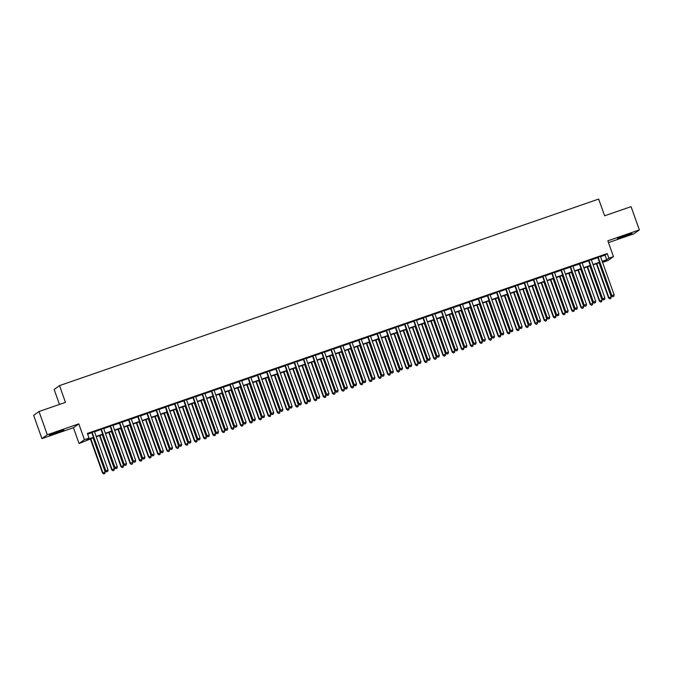 <?xml version="1.0" encoding="UTF-8"?>
<svg xmlns="http://www.w3.org/2000/svg" width="673" height="673" viewBox="0 0 673 673"><rect width="100%" height="100%" fill="white"/><g stroke="black" fill="none" stroke-linecap="round" stroke-linejoin="round"><path stroke-width="1.01" d="M55.438 433.362L63.834 429.963L49.306 435.137L55.438 433.362M623.577 236.787L631.972 233.388L617.444 238.562L623.577 236.787M93.581 437.694L79.069 443.524L84.428 439.671L89.029 438.081L86.859 439.637L93.463 437.357M73.441 427.717L78.8 423.855L47.287 434.758L39.009 411.514L33.65 415.367L41.928 438.619L73.441 427.717L79.069 443.524M59.468 404.431L54.143 389.474L59.502 385.621L598.659 199.065L604.615 215.806L631.072 206.653L639.35 229.905L607.837 240.808L613.465 256.623L608.106 260.476L603.504 262.066L605.683 260.501L602.318 261.671M608.476 242.591L633.991 233.758L639.35 229.905M603.252 261.343L603.504 262.066M47.287 434.758L41.928 438.619M94.422 431.519L91.713 432.453M103.617 428.331L100.916 429.273M112.82 425.151L110.111 426.085M122.023 421.971L119.314 422.905M131.218 418.783L128.518 419.716M140.421 415.603L137.713 416.537M149.625 412.414L146.916 413.357M158.82 409.234L156.119 410.168M168.023 406.046L165.314 406.988M177.226 402.866L174.517 403.8M186.421 399.686L183.721 400.62M195.624 396.498L192.924 397.432M204.828 393.318L202.119 394.252M214.022 390.13L211.322 391.072M223.226 386.95L220.525 387.884M232.429 383.761L229.72 384.704M241.632 380.582L238.923 381.515M250.827 377.402L248.127 378.335M260.03 374.213L257.322 375.147M269.234 371.033L266.525 371.967M278.429 367.845L275.728 368.787M287.632 364.665L284.923 365.599M296.835 361.485L294.126 362.419M306.03 358.297L303.33 359.231M315.233 355.117L312.524 356.051M324.436 351.929L321.728 352.871M333.631 348.749L330.931 349.682M342.835 345.56L340.134 346.502M352.038 342.38L349.329 343.314M361.241 339.2L358.532 340.134M370.436 336.012L367.736 336.946M379.639 332.832L376.93 333.766M388.843 329.644L386.134 330.586M398.037 326.464L395.337 327.398M407.241 323.276L404.532 324.218M416.444 320.096L413.735 321.029M425.639 316.916L422.938 317.849M434.842 313.727L432.133 314.661M444.045 310.547L441.337 311.481M453.24 307.359L450.54 308.301M462.444 304.179L459.743 305.113M471.647 300.999L468.938 301.933M480.842 297.811L478.141 298.745M490.045 294.631L487.345 295.565M499.248 291.443L496.539 292.385M508.452 288.263L505.743 289.197M517.646 285.074L514.946 286.017M526.85 281.894L524.141 282.828M536.053 278.715L533.344 279.648M545.248 275.526L542.547 276.46M554.451 272.346L551.742 273.28M563.654 269.158L560.946 270.1M572.849 265.978L570.149 266.912M582.052 262.79L579.344 263.732M591.256 259.61L588.547 260.544M600.543 256.682L605.035 255.126L607.214 253.561L87.372 433.429L89.029 438.081M87.633 434.152L91.806 432.705M94.506 431.772L101 429.525M103.709 428.583L110.204 426.337M112.913 425.403L119.407 423.157M122.107 422.223L128.602 419.969M131.311 419.035L137.805 416.789M140.514 415.855L147.008 413.609M149.709 412.667L156.212 410.421M158.912 409.487L165.407 407.241M168.115 406.299L174.61 404.052M177.31 403.119L183.813 400.872M186.514 399.939L193.008 397.684M195.717 396.75L202.211 394.504M204.92 393.57L211.415 391.324M214.115 390.382L220.609 388.136M223.318 387.202L229.813 384.956M232.522 384.022L239.016 381.768M241.716 380.834L248.211 378.588M250.92 377.654L257.414 375.408M260.123 374.466L266.617 372.219M269.318 371.286L275.812 369.04M278.521 368.097L285.016 365.851M287.724 364.917L294.219 362.671M296.919 361.738L303.422 359.483M306.122 358.549L312.617 356.303M315.326 355.369L321.82 353.123M324.521 352.181L331.023 349.935M333.724 349.001L340.218 346.755M342.927 345.813L349.422 343.567M352.13 342.633L358.625 340.387M361.325 339.453L367.82 337.198M370.529 336.264L377.023 334.018M379.732 333.085L386.226 330.838M388.927 329.896L395.421 327.65M398.13 326.716L404.624 324.47M407.333 323.536L413.828 321.282M416.528 320.348L423.023 318.102M425.731 317.168L432.226 314.922M434.935 313.98L441.429 311.734M444.13 310.8L450.632 308.554M453.333 307.611L459.827 305.365M462.536 304.432L469.031 302.185M471.731 301.252L478.234 298.997M480.934 298.063L487.429 295.817M490.137 294.883L496.632 292.637M499.341 291.695L505.835 289.449M508.536 288.515L515.03 286.269M517.739 285.327L524.233 283.081M526.942 282.147L533.437 279.901M536.137 278.967L542.631 276.712M545.34 275.779L551.835 273.532M554.544 272.599L561.038 270.353M563.738 269.41L570.233 267.164M572.942 266.23L579.436 263.984M582.145 263.05L588.639 260.796M591.34 259.862L597.843 257.616M600.451 256.43L597.75 257.364M78.8 423.855L84.428 439.671M607.214 253.561L608.872 258.213L613.465 256.623M39.009 411.514L65.458 402.361L59.502 385.621M599.618 262.605L593.123 264.851M590.414 265.785L583.92 268.031M581.211 268.973L574.717 271.219M572.016 272.153L565.513 274.399M562.813 275.341L556.319 277.587M553.61 278.521L547.115 280.767M544.415 281.701L537.912 283.956M535.212 284.889L528.717 287.135M526.008 288.069L519.514 290.315M516.805 291.258L510.311 293.504M507.61 294.438L501.116 296.684M498.407 297.617L491.913 299.872M489.204 300.806L482.709 303.052M480.009 303.986L473.514 306.232M470.806 307.174L464.311 309.42M461.602 310.354L455.108 312.6M452.407 313.542L445.913 315.788M443.204 316.722L436.71 318.968M434.001 319.902L427.506 322.157M424.806 323.09L418.303 325.337M415.603 326.27L409.108 328.517M406.399 329.459L399.905 331.705M397.205 332.639L390.702 334.885M388.001 335.827L381.507 338.073M378.798 339.007L372.304 341.253M369.595 342.187L363.1 344.441M360.4 345.375L353.905 347.621M351.197 348.555L344.702 350.801M341.993 351.743L335.499 353.99M332.799 354.923L326.304 357.17M323.595 358.103L317.101 360.358M314.392 361.292L307.898 363.538M305.197 364.472L298.703 366.718M295.994 367.66L289.499 369.906M286.791 370.84L280.296 373.086M277.596 374.028L271.093 376.274M268.392 377.208L261.898 379.454M259.189 380.388L252.695 382.643M249.994 383.576L243.491 385.822M240.791 386.756L234.297 389.002M231.588 389.945L225.093 392.191M222.384 393.125L215.89 395.371M213.19 396.313L206.695 398.559M203.986 399.493L197.492 401.739M194.783 402.673L188.289 404.927M185.588 405.861L179.094 408.107M176.385 409.041L169.89 411.287M167.182 412.229L160.687 414.475M157.987 415.409L151.484 417.655M148.783 418.589L142.289 420.844M139.58 421.778L133.086 424.024M130.385 424.957L123.882 427.204M121.182 428.146L114.688 430.392M111.979 431.326L105.484 433.572M102.776 434.514L96.281 436.76M602.2 261.326L606.693 259.778L608.872 258.213M96.163 436.424L102.658 434.169M105.367 433.235L111.861 430.989M114.561 430.055L121.064 427.809M123.765 426.867L130.259 424.621M132.968 423.687L139.462 421.441M142.171 420.507L148.666 418.253M151.366 417.319L157.861 415.073M160.569 414.139L167.064 411.893M169.773 410.951L176.267 408.704M178.968 407.771L185.462 405.525M188.171 404.582L194.665 402.336M197.374 401.402L203.869 399.156M206.569 398.223L213.063 395.968M215.772 395.034L222.267 392.788M224.975 391.854L231.47 389.608M234.17 388.666L240.673 386.42M243.374 385.486L249.868 383.24M252.577 382.298L259.071 380.052M261.772 379.118L268.275 376.872M270.975 375.938L277.469 373.683M280.178 372.749L286.673 370.503M289.382 369.57L295.876 367.323M298.576 366.381L305.071 364.135M307.78 363.201L314.274 360.955M316.983 360.021L323.477 357.767M326.178 356.833L332.672 354.587M335.381 353.653L341.876 351.407M344.584 350.465L351.079 348.219M353.779 347.285L360.274 345.039M362.983 344.096L369.477 341.85M372.186 340.917L378.68 338.67M381.381 337.737L387.884 335.482M390.584 334.548L397.078 332.302M399.787 331.368L406.282 329.122M408.982 328.18L415.485 325.934M418.185 325L424.68 322.754M427.389 321.812L433.883 319.566M436.592 318.632L443.086 316.386M445.787 315.452L452.281 313.197M454.99 312.264L461.485 310.017M464.193 309.084L470.688 306.838M473.388 305.895L479.883 303.649M482.591 302.715L489.086 300.469M491.795 299.535L498.289 297.281M500.99 296.347L507.484 294.101M510.193 293.167L516.687 290.921M519.396 289.979L525.891 287.733M528.591 286.799L535.094 284.553M537.794 283.611L544.289 281.364M546.998 280.431L553.492 278.185M556.192 277.251L562.695 274.996M565.396 274.062L571.89 271.816M574.599 270.882L581.093 268.636M583.802 267.694L590.297 265.448M592.997 264.514L599.492 262.268M605.035 255.126L606.693 259.778M597.708 257.246L611.463 295.868L611.824 295.607L598.112 257.103M612.834 296.65L613.751 296.339L612.834 296.65L611.824 295.607L614.121 294.808L600.409 256.304M611.463 295.868L612.691 296.759M613.751 296.339L614.121 294.808M596.379 263.723L608.56 297.954L611.227 296.894L599.079 262.79M596.783 263.58L608.922 297.693L609.788 298.846L610.857 298.417L609.94 298.736M611.227 296.894L610.857 298.417M609.788 298.846L608.56 297.954M588.505 260.426L602.259 299.048L602.621 298.787L588.909 260.283M603.631 299.838L604.556 299.519L603.631 299.838L602.621 298.787L604.918 297.996L591.214 259.492M602.259 299.048L603.488 299.939M604.556 299.519L604.918 297.996M579.302 263.606L593.056 302.236L593.418 301.975L579.705 263.471M594.436 303.018L595.353 302.699L594.436 303.018L593.418 301.975L595.723 301.176L582.01 262.672M593.056 302.236L594.284 303.128M595.353 302.699L595.723 301.176M570.107 266.794L583.861 305.416L584.223 305.155L570.511 266.651M585.232 306.207L586.149 305.887L585.232 306.207L584.223 305.155L586.52 304.356L572.807 265.86M583.861 305.416L585.089 306.308M586.149 305.887L586.52 304.356M560.903 269.974L574.658 308.596L575.02 308.343L561.307 269.839M576.029 309.387L576.954 309.067L576.029 309.387L575.02 308.343L577.316 307.544L563.612 269.04M574.658 308.596L575.886 309.496M576.954 309.067L577.316 307.544M587.176 266.912L599.365 301.134L602.024 300.074L589.876 265.97M587.579 266.769L599.727 300.873L600.594 302.026L601.654 301.605L600.737 301.925M602.024 300.074L601.654 301.605M600.594 302.026L599.365 301.134M577.972 270.092L590.162 304.314L592.82 303.262L580.681 269.158M578.376 269.949L590.524 304.053L591.39 305.214L592.459 304.785L591.533 305.105M592.82 303.262L592.459 304.785M591.39 305.214L590.162 304.314M568.769 273.272L580.959 307.502L583.626 306.442L571.478 272.338M569.181 273.137L581.321 307.241L582.187 308.394L583.255 307.973L582.338 308.293M583.626 306.442L583.255 307.973M582.187 308.394L580.959 307.502M559.574 276.46L571.764 310.682L574.422 309.63L562.275 275.526M559.978 276.317L572.126 310.421L572.992 311.574L574.052 311.153L573.135 311.473M574.422 309.63L574.052 311.153M572.992 311.574L571.764 310.682M551.7 273.162L565.455 311.784L565.816 311.523L552.104 273.019M566.826 312.575L567.751 312.255L566.826 312.575L565.816 311.523L568.121 310.724L554.409 272.22M565.455 311.784L566.683 312.676M567.751 312.255L568.121 310.724M550.371 279.64L562.561 313.87L565.219 312.81L553.08 278.706M550.775 279.505L562.922 313.61L563.789 314.762L564.857 314.341L563.932 314.653M565.219 312.81L564.857 314.341M563.789 314.762L562.561 313.87M542.505 276.342L556.251 314.964L556.621 314.703L542.909 276.199M557.631 315.755L558.548 315.435L557.631 315.755L556.621 314.703L558.918 313.912L545.206 275.408M556.251 314.964L557.488 315.856M558.548 315.435L558.918 313.912M541.168 282.828L553.357 317.05L556.024 315.999L543.877 281.886M541.58 282.685L553.719 316.79L554.586 317.942L555.654 317.521L554.729 317.841M556.024 315.999L555.654 317.521M554.586 317.942L553.357 317.05M533.302 279.531L547.056 318.152L547.418 317.892L533.706 279.388M548.428 318.935L549.345 318.623L548.428 318.935L547.418 317.892L549.715 317.092L536.002 278.588M547.056 318.152L548.285 319.044M549.345 318.623L549.715 317.092M531.973 286.008L544.154 320.239L546.821 319.179L534.673 285.074M532.377 285.865L544.516 319.978L545.391 321.13L546.451 320.701L545.534 321.021M546.821 319.179L546.451 320.701M545.391 321.13L544.154 320.239M524.099 282.71L537.853 321.332L538.215 321.071L524.503 282.567M539.224 322.123L540.15 321.803L539.224 322.123L538.215 321.071L540.52 320.281L526.808 281.777M537.853 321.332L539.081 322.224M540.15 321.803L540.52 320.281M522.77 289.188L534.959 323.419L537.618 322.359L525.478 288.254M523.173 289.054L535.321 323.158L536.188 324.31L537.247 323.89L536.331 324.209M537.618 322.359L537.247 323.89M536.188 324.31L534.959 323.419M514.904 285.89L528.65 324.521L529.012 324.26L515.308 285.756M530.03 325.303L530.947 324.983L530.03 325.303L529.012 324.26L531.317 323.461L517.604 284.957M528.65 324.521L529.887 325.412M530.947 324.983L531.317 323.461M513.566 292.376L525.756 326.598L528.423 325.547L516.275 291.443M513.97 292.233L526.118 326.338L526.984 327.49L528.053 327.07L527.127 327.389M528.423 325.547L528.053 327.07M526.984 327.49L525.756 326.598M505.701 289.079L519.455 327.701L519.817 327.44L506.104 288.936M520.826 328.491L521.743 328.172L520.826 328.491L519.817 327.44L522.113 326.641L508.401 288.145M519.455 327.701L520.683 328.592M521.743 328.172L522.113 326.641M504.371 295.556L516.553 329.787L519.22 328.727L507.072 294.623M504.775 295.422L516.914 329.526L517.789 330.679L518.849 330.258L517.932 330.569M519.22 328.727L518.849 330.258M517.789 330.679L516.553 329.787M496.497 292.259L510.252 330.88L510.614 330.62L496.901 292.124M511.623 331.671L512.548 331.352L511.623 331.671L510.614 330.62L512.91 329.829L499.206 291.325M510.252 330.88L511.48 331.772M512.548 331.352L512.91 329.829M495.168 298.745L507.358 332.967L510.016 331.915L497.877 297.803M495.572 298.602L507.72 332.706L508.586 333.858L509.646 333.438L508.729 333.758M510.016 331.915L509.646 333.438M508.586 333.858L507.358 332.967M487.294 295.447L501.049 334.069L501.41 333.808L487.706 295.304M502.428 334.86L503.345 334.54L502.428 334.86L501.41 333.808L503.715 333.009L490.003 294.505M501.049 334.069L502.277 334.961M503.345 334.54L503.715 333.009M485.965 301.925L498.155 336.155L500.813 335.095L488.674 300.991M486.369 301.782L498.516 335.894L499.383 337.047L500.451 336.618L499.526 336.937M500.813 335.095L500.451 336.618M499.383 337.047L498.155 336.155M476.77 305.113L488.951 339.335L491.618 338.283L479.47 304.171M477.174 304.97L489.313 339.074L490.18 340.227L491.248 339.806L490.331 340.126M491.618 338.283L491.248 339.806M490.18 340.227L488.951 339.335M467.567 308.293L479.756 342.523L482.415 341.463L470.267 307.359M467.971 308.15L480.118 342.263L480.985 343.415L482.045 342.986L481.128 343.306M482.415 341.463L482.045 342.986M480.985 343.415L479.756 342.523M478.099 298.627L491.854 337.249L492.215 336.988L478.503 298.484M493.225 338.039L494.142 337.72L493.225 338.039L492.215 336.988L494.512 336.197L480.8 297.693M491.854 337.249L493.082 338.14M494.142 337.72L494.512 336.197M468.896 301.807L482.65 340.437L483.012 340.176L469.3 301.672M484.022 341.219L484.947 340.908L484.022 341.219L483.012 340.176L485.309 339.377L471.605 300.873M482.65 340.437L483.879 341.329M484.947 340.908L485.309 339.377M459.693 304.995L473.447 343.617L473.809 343.356L460.105 304.852M474.827 344.408L475.744 344.088L474.827 344.408L473.809 343.356L476.114 342.565L462.401 304.061M473.447 343.617L474.675 344.509M475.744 344.088L476.114 342.565M458.363 311.473L470.553 345.703L473.212 344.643L461.072 310.539M458.767 311.338L470.915 345.442L471.781 346.595L472.85 346.174L471.924 346.494M473.212 344.643L472.85 346.174M471.781 346.595L470.553 345.703M450.498 308.175L464.252 346.805L464.614 346.545L450.902 308.041M465.623 347.588L466.54 347.268L465.623 347.588L464.614 346.545L466.911 345.745L453.198 307.241M464.252 346.805L465.48 347.697M466.54 347.268L466.911 345.745M449.169 314.661L461.35 348.883L464.017 347.832L451.869 313.727M449.572 314.518L461.712 348.622L462.578 349.775L463.647 349.354L462.73 349.674M464.017 347.832L463.647 349.354M462.578 349.775L461.35 348.883M441.295 311.363L455.049 349.985L455.411 349.724L441.698 311.22M456.42 350.776L457.346 350.456L456.42 350.776L455.411 349.724L457.707 348.925L444.003 310.421M455.049 349.985L456.277 350.877M457.346 350.456L457.707 348.925M439.965 317.841L452.155 352.072L454.813 351.012L442.666 316.907M440.369 317.706L452.517 351.811L453.383 352.963L454.443 352.543L453.526 352.854M454.813 351.012L454.443 352.543M453.383 352.963L452.155 352.072M432.091 314.543L445.846 353.165L446.207 352.904L432.495 314.4M447.225 353.956L448.142 353.636L447.225 353.956L446.207 352.904L448.512 352.114L434.8 313.61M445.846 353.165L447.074 354.057M448.142 353.636L448.512 352.114M430.762 321.029L442.952 355.251L445.61 354.2L433.471 320.087M431.166 320.886L443.314 354.991L444.18 356.143L445.248 355.723L444.323 356.042M445.61 354.2L445.248 355.723M444.18 356.143L442.952 355.251M422.896 317.732L436.651 356.354L437.013 356.093L423.3 317.589M438.022 357.136L438.939 356.825L438.022 357.136L437.013 356.093L439.309 355.294L425.597 316.79M436.651 356.354L437.879 357.245M438.939 356.825L439.309 355.294M421.559 324.209L433.749 358.44L436.415 357.38L424.268 323.276M421.971 324.066L434.11 358.179L434.977 359.332L436.045 358.902L435.128 359.222M436.415 357.38L436.045 358.902M434.977 359.332L433.749 358.44M413.693 320.912L427.448 359.533L427.809 359.273L414.097 320.769M428.819 360.324L429.744 360.005L428.819 360.324L427.809 359.273L430.106 358.482L416.402 319.978M427.448 359.533L428.676 360.425M429.744 360.005L430.106 358.482M412.364 327.398L424.554 361.62L427.212 360.56L415.064 326.455M412.768 327.255L424.915 361.359L425.782 362.511L426.842 362.091L425.925 362.411M427.212 360.56L426.842 362.091M425.782 362.511L424.554 361.62M404.49 324.092L418.244 362.722L418.606 362.461L404.894 323.957M419.616 363.504L420.541 363.184L419.616 363.504L418.606 362.461L420.911 361.662L407.199 323.158M418.244 362.722L419.472 363.613M420.541 363.184L420.911 361.662M403.161 330.578L415.35 364.8L418.009 363.748L405.869 329.644M403.564 330.435L415.712 364.539L416.579 365.7L417.647 365.271L416.722 365.59M418.009 363.748L417.647 365.271M416.579 365.7L415.35 364.8M395.295 327.28L409.041 365.902L409.403 365.641L395.699 327.137M410.421 366.692L411.338 366.373L410.421 366.692L409.403 365.641L411.708 364.842L397.995 326.346M409.041 365.902L410.278 366.793M411.338 366.373L411.708 364.842M393.957 333.758L406.147 367.988L408.814 366.928L396.666 332.824M394.37 333.623L406.509 367.727L407.375 368.88L408.444 368.459L407.518 368.779M408.814 366.928L408.444 368.459M407.375 368.88L406.147 367.988M386.092 330.46L399.846 369.082L400.208 368.829L386.495 330.325M401.217 369.872L402.134 369.553L401.217 369.872L400.208 368.829L402.504 368.03L388.792 329.526M399.846 369.082L401.074 369.982M402.134 369.553L402.504 368.03M376.888 333.648L390.643 372.27L391.005 372.009L377.292 333.505M392.014 373.061L392.939 372.741L392.014 373.061L391.005 372.009L393.31 371.21L379.597 332.706M390.643 372.27L391.871 373.162M392.939 372.741L393.31 371.21M367.694 336.828L381.44 375.45L381.801 375.189L368.097 336.685M382.819 376.241L383.736 375.921L382.819 376.241L381.801 375.189L384.106 374.398L370.394 335.894M381.44 375.45L382.676 376.342M383.736 375.921L384.106 374.398M384.763 336.946L396.944 371.168L399.611 370.116L387.463 336.012M385.166 336.803L397.306 370.907L398.18 372.06L399.24 371.639L398.323 371.959M399.611 370.116L399.24 371.639M398.18 372.06L396.944 371.168M375.559 340.126L387.749 374.356L390.407 373.296L378.268 339.192M375.963 339.991L388.111 374.095L388.977 375.248L390.037 374.827L389.12 375.139M390.407 373.296L390.037 374.827M388.977 375.248L387.749 374.356M366.356 343.314L378.546 377.536L381.212 376.485L369.065 342.372M366.76 343.171L378.907 377.275L379.774 378.428L380.842 378.007L379.917 378.327M381.212 376.485L380.842 378.007M379.774 378.428L378.546 377.536M358.49 340.016L372.245 378.638L372.606 378.377L358.894 339.873M373.616 379.421L374.533 379.109L373.616 379.421L372.606 378.377L374.903 377.578L361.191 339.074M372.245 378.638L373.473 379.53M374.533 379.109L374.903 377.578M357.161 346.494L369.342 380.725L372.009 379.665L359.862 345.56M357.565 346.351L369.704 380.464L370.571 381.616L371.639 381.187L370.722 381.507M372.009 379.665L371.639 381.187M370.571 381.616L369.342 380.725M349.287 343.196L363.041 381.818L363.403 381.557L349.691 343.053M364.413 382.609L365.338 382.289L364.413 382.609L363.403 381.557L365.7 380.767L351.996 342.263M363.041 381.818L364.27 382.71M365.338 382.289L365.7 380.767M347.958 349.674L360.148 383.904L362.806 382.844L350.667 348.74M348.362 349.539L360.509 383.644L361.376 384.796L362.436 384.376L361.519 384.695M362.806 382.844L362.436 384.376M361.376 384.796L360.148 383.904M340.084 346.376L353.838 385.006L354.2 384.746L340.496 346.242M355.218 385.789L356.135 385.469L355.218 385.789L354.2 384.746L356.505 383.947L342.793 345.442M353.838 385.006L355.066 385.898M356.135 385.469L356.505 383.947M338.755 352.862L350.944 387.084L353.603 386.033L341.463 351.929M339.158 352.719L351.306 386.824L352.172 387.976L353.241 387.555L352.316 387.875M353.603 386.033L353.241 387.555M352.172 387.976L350.944 387.084M330.889 349.565L344.643 388.186L345.005 387.926L331.293 349.422M346.015 388.977L346.932 388.658L346.015 388.977L345.005 387.926L347.302 387.126L333.589 348.631M344.643 388.186L345.872 389.078M346.932 388.658L347.302 387.126M329.56 356.042L341.741 390.273L344.408 389.213L332.26 355.108M329.963 355.908L342.103 390.012L342.969 391.164L344.038 390.744L343.121 391.055M344.408 389.213L344.038 390.744M342.969 391.164L341.741 390.273M321.686 352.745L335.44 391.366L335.802 391.106L322.089 352.61M336.811 392.157L337.737 391.837L336.811 392.157L335.802 391.106L338.098 390.315L324.394 351.811M335.44 391.366L336.668 392.258M337.737 391.837L338.098 390.315M312.482 355.933L326.237 394.555L326.598 394.294L312.895 355.79M327.616 395.345L328.533 395.026L327.616 395.345L326.598 394.294L328.904 393.495L315.191 354.991M326.237 394.555L327.465 395.446M328.533 395.026L328.904 393.495M303.287 359.113L317.042 397.735L317.404 397.474L303.691 358.97M318.413 398.525L319.33 398.206L318.413 398.525L317.404 397.474L319.7 396.683L305.988 358.179M317.042 397.735L318.27 398.626M319.33 398.206L319.7 396.683M320.356 359.231L332.546 393.453L335.204 392.401L323.057 358.288M320.76 359.088L332.908 393.192L333.774 394.344L334.834 393.924L333.917 394.243M335.204 392.401L334.834 393.924M333.774 394.344L332.546 393.453M311.153 362.411L323.343 396.641L326.001 395.581L313.862 361.477M311.557 362.267L323.705 396.38L324.571 397.533L325.639 397.104L324.714 397.423M326.001 395.581L325.639 397.104M324.571 397.533L323.343 396.641M301.958 365.599L314.14 399.821L316.806 398.769L304.659 364.657M302.362 365.456L314.501 399.56L315.368 400.713L316.436 400.292L315.519 400.612M316.806 398.769L316.436 400.292M315.368 400.713L314.14 399.821M294.084 362.293L307.839 400.923L308.2 400.662L294.488 362.158M309.21 401.705L310.135 401.394L309.21 401.705L308.2 400.662L310.497 399.863L296.793 361.359M307.839 400.923L309.067 401.815M310.135 401.394L310.497 399.863M292.755 368.779L304.945 403.009L307.603 401.949L295.455 367.845M293.159 368.636L305.306 402.748L306.173 403.901L307.233 403.472L306.316 403.792M307.603 401.949L307.233 403.472M306.173 403.901L304.945 403.009M284.881 365.481L298.635 404.103L298.997 403.842L285.285 365.338M300.015 404.894L300.932 404.574L300.015 404.894L298.997 403.842L301.302 403.051L287.59 364.547M298.635 404.103L299.864 404.995M300.932 404.574L301.302 403.051M283.552 371.959L295.741 406.189L298.4 405.129L286.261 371.025M283.956 371.824L296.103 405.928L296.97 407.081L298.038 406.66L297.113 406.98M298.4 405.129L298.038 406.66M296.97 407.081L295.741 406.189M275.686 368.661L289.44 407.291L289.802 407.03L276.09 368.526M290.812 408.074L291.729 407.754L290.812 408.074L289.802 407.03L292.099 406.231L278.386 367.727M289.44 407.291L290.669 408.183M291.729 407.754L292.099 406.231M274.348 375.147L286.538 409.369L289.205 408.318L277.057 374.213M274.761 375.004L286.9 409.108L287.766 410.261L288.835 409.84L287.918 410.16M289.205 408.318L288.835 409.84M287.766 410.261L286.538 409.369M266.483 371.849L280.237 410.471L280.599 410.21L266.887 371.706M281.608 411.262L282.534 410.942L281.608 411.262L280.599 410.21L282.896 409.411L269.192 370.907M280.237 410.471L281.465 411.363M282.534 410.942L282.896 409.411M265.154 378.327L277.335 412.557L280.002 411.497L267.854 377.393M265.557 378.192L277.705 412.297L278.572 413.449L279.632 413.029L278.715 413.34M280.002 411.497L279.632 413.029M278.572 413.449L277.335 412.557M257.279 375.029L271.034 413.651L271.396 413.39L257.683 374.886M272.405 414.442L273.331 414.122L272.405 414.442L271.396 413.39L273.701 412.599L259.988 374.095M271.034 413.651L272.262 414.543M273.331 414.122L273.701 412.599M255.95 381.515L268.14 415.737L270.798 414.686L258.659 380.573M256.354 381.372L268.502 415.477L269.368 416.629L270.437 416.208L269.511 416.528M270.798 414.686L270.437 416.208M269.368 416.629L268.14 415.737M248.085 378.218L261.831 416.839L262.192 416.579L248.488 378.075M263.21 417.622L264.127 417.31L263.21 417.622L262.192 416.579L264.497 415.779L250.785 377.275M261.831 416.839L263.067 417.731M264.127 417.31L264.497 415.779M246.747 384.695L258.937 418.926L261.604 417.866L249.456 383.761M247.159 384.552L259.298 418.665L260.165 419.817L261.233 419.388L260.308 419.708M261.604 417.866L261.233 419.388M260.165 419.817L258.937 418.926M238.881 381.398L252.636 420.019L252.998 419.759L239.285 381.255M254.007 420.81L254.924 420.49L254.007 420.81L252.998 419.759L255.294 418.968L241.582 380.464M252.636 420.019L253.864 420.911M254.924 420.49L255.294 418.968M237.552 387.884L249.733 422.106L252.4 421.046L240.253 386.941M237.956 387.741L250.095 421.845L250.97 422.997L252.03 422.577L251.113 422.896M252.4 421.046L252.03 422.577M250.97 422.997L249.733 422.106M229.678 384.577L243.433 423.208L243.794 422.947L230.082 384.443M244.804 423.99L245.729 423.67L244.804 423.99L243.794 422.947L246.099 422.148L232.387 383.644M243.433 423.208L244.661 424.099M245.729 423.67L246.099 422.148M228.349 391.063L240.539 425.286L243.197 424.234L231.058 390.13M228.753 390.92L240.9 425.025L241.767 426.186L242.827 425.757L241.91 426.076M243.197 424.234L242.827 425.757M241.767 426.186L240.539 425.286M220.483 387.766L234.229 426.388L234.591 426.127L220.887 387.623M235.609 427.178L236.526 426.859L235.609 427.178L234.591 426.127L236.896 425.328L223.184 386.832M234.229 426.388L235.457 427.279M236.526 426.859L236.896 425.328M219.146 394.243L231.335 428.474L234.002 427.414L221.854 393.31M219.549 394.109L231.697 428.213L232.564 429.366L233.632 428.945L232.707 429.265M234.002 427.414L233.632 428.945M232.564 429.366L231.335 428.474M211.28 390.946L225.034 429.567L225.396 429.315L211.684 390.811M226.406 430.358L227.323 430.039L226.406 430.358L225.396 429.315L227.693 428.516L213.98 390.012M225.034 429.567L226.263 430.468M227.323 430.039L227.693 428.516M209.951 397.432L222.132 431.654L224.799 430.602L212.651 396.498M210.355 397.289L222.494 431.393L223.36 432.546L224.429 432.125L223.512 432.445M224.799 430.602L224.429 432.125M223.36 432.546L222.132 431.654M202.077 394.134L215.831 432.756L216.193 432.495L202.48 393.991M217.202 433.547L218.128 433.227L217.202 433.547L216.193 432.495L218.489 431.696L204.785 393.192M215.831 432.756L217.059 433.648M218.128 433.227L218.489 431.696M200.747 400.612L212.937 434.842L215.596 433.782L203.448 399.678M201.151 400.477L213.299 434.581L214.165 435.734L215.225 435.313L214.308 435.624M215.596 433.782L215.225 435.313M214.165 435.734L212.937 434.842M192.873 397.314L206.628 435.936L206.99 435.675L193.286 397.171M208.007 436.727L208.924 436.407L208.007 436.727L206.99 435.675L209.295 434.884L195.582 396.38M206.628 435.936L207.856 436.827M208.924 436.407L209.295 434.884M191.544 403.8L203.734 438.022L206.392 436.97L194.253 402.858M191.948 403.657L204.096 437.761L204.962 438.914L206.031 438.493L205.105 438.813M206.392 436.97L206.031 438.493M204.962 438.914L203.734 438.022M183.679 400.502L197.433 439.124L197.795 438.863L184.082 400.359M198.804 439.906L199.721 439.595L198.804 439.906L197.795 438.863L200.091 438.064L186.379 399.56M197.433 439.124L198.661 440.016M199.721 439.595L200.091 438.064M182.349 406.98L194.531 441.21L197.197 440.15L185.05 406.046M182.753 406.837L194.892 440.95L195.759 442.102L196.827 441.673L195.91 441.993M197.197 440.15L196.827 441.673M195.759 442.102L194.531 441.21M174.475 403.682L188.23 442.304L188.591 442.043L174.879 403.539M189.601 443.095L190.526 442.775L189.601 443.095L188.591 442.043L190.888 441.252L177.184 402.748M188.23 442.304L189.458 443.196M190.526 442.775L190.888 441.252M173.146 410.16L185.336 444.39L187.994 443.33L175.846 409.226M173.55 410.025L185.698 444.13L186.564 445.282L187.624 444.861L186.707 445.181M187.994 443.33L187.624 444.861M186.564 445.282L185.336 444.39M165.272 406.862L179.026 445.492L179.388 445.232L165.684 406.728M180.406 446.275L181.323 445.955L180.406 446.275L179.388 445.232L181.693 444.432L167.981 405.928M179.026 445.492L180.255 446.384M181.323 445.955L181.693 444.432M163.943 413.348L176.133 447.57L178.791 446.519L166.652 412.414M164.347 413.205L176.494 447.309L177.361 448.462L178.429 448.041L177.504 448.361M178.791 446.519L178.429 448.041M177.361 448.462L176.133 447.57M156.077 410.05L169.832 448.672L170.193 448.411L156.481 409.907M171.203 449.463L172.12 449.143L171.203 449.463L170.193 448.411L172.49 447.612L158.778 409.117M169.832 448.672L171.06 449.564M172.12 449.143L172.49 447.612M154.74 416.528L166.929 450.759L169.596 449.699L157.448 415.594M155.152 416.394L167.291 450.498L168.157 451.65L169.226 451.23L168.309 451.541M169.596 449.699L169.226 451.23M168.157 451.65L166.929 450.759M146.874 413.23L160.628 451.852L160.99 451.591L147.278 413.096M162 452.643L162.925 452.323L162 452.643L160.99 451.591L163.287 450.801L149.583 412.297M160.628 451.852L161.857 452.744M162.925 452.323L163.287 450.801M145.545 419.716L157.734 453.939L160.393 452.887L148.245 418.774M145.948 419.573L158.096 453.678L158.963 454.83L160.023 454.41L159.106 454.729M160.393 452.887L160.023 454.41M158.963 454.83L157.734 453.939M137.671 416.419L151.425 455.041L151.787 454.78L138.074 416.276M152.805 455.831L153.722 455.512L152.805 455.831L151.787 454.78L154.092 453.981L140.379 415.477M151.425 455.041L152.653 455.932M153.722 455.512L154.092 453.981M136.341 422.896L148.531 457.127L151.189 456.067L139.05 421.963M136.745 422.753L148.893 456.866L149.759 458.019L150.828 457.59L149.902 457.909M151.189 456.067L150.828 457.59M149.759 458.019L148.531 457.127M128.476 419.599L142.222 458.22L142.592 457.96L128.88 419.456M143.601 459.011L144.518 458.692L143.601 459.011L142.592 457.96L144.888 457.169L131.176 418.665M142.222 458.22L143.458 459.112M144.518 458.692L144.888 457.169M127.138 426.085L139.328 460.307L141.995 459.255L129.847 425.143M127.55 425.942L139.69 460.046L140.556 461.198L141.624 460.778L140.707 461.098M141.995 459.255L141.624 460.778M140.556 461.198L139.328 460.307M119.272 422.779L133.027 461.409L133.389 461.148L119.676 422.644M134.398 462.191L135.323 461.88L134.398 462.191L133.389 461.148L135.685 460.349L121.981 421.845M133.027 461.409L134.255 462.301M135.323 461.88L135.685 460.349M117.943 429.265L130.125 463.495L132.791 462.435L120.644 428.331M118.347 429.122L130.495 463.234L131.361 464.387L132.421 463.958L131.504 464.277M132.791 462.435L132.421 463.958M131.361 464.387L130.125 463.495M110.069 425.967L123.824 464.589L124.185 464.328L110.473 425.824M125.195 465.38L126.12 465.06L125.195 465.38L124.185 464.328L126.49 463.537L112.778 425.033M123.824 464.589L125.052 465.48M126.12 465.06L126.49 463.537M108.74 432.445L120.93 466.675L123.588 465.615L111.449 431.511M109.144 432.31L121.291 466.414L122.158 467.567L123.218 467.146L122.301 467.466M123.588 465.615L123.218 467.146M122.158 467.567L120.93 466.675M100.874 429.147L114.62 467.777L114.982 467.516L101.278 429.012M116 468.559L116.917 468.24L116 468.559L114.982 467.516L117.287 466.717L103.575 428.213M114.62 467.777L115.857 468.669M116.917 468.24L117.287 466.717M99.537 435.633L111.726 469.855L114.393 468.803L102.246 434.699M99.949 435.49L112.088 469.594L112.955 470.747L114.023 470.326L113.098 470.646M114.393 468.803L114.023 470.326M112.955 470.747L111.726 469.855M91.671 432.335L105.425 470.957L105.787 470.696L92.075 432.192M106.797 471.748L107.714 471.428L106.797 471.748L105.787 470.696L108.084 469.897L94.371 431.393M105.425 470.957L106.654 471.849M107.714 471.428L108.084 469.897M90.342 438.813L102.523 473.043L105.19 471.983L93.042 437.879M90.746 438.678L102.885 472.783L103.76 473.935L104.82 473.514L103.903 473.826M105.19 471.983L104.82 473.514M103.76 473.935L102.523 473.043"/></g></svg>
